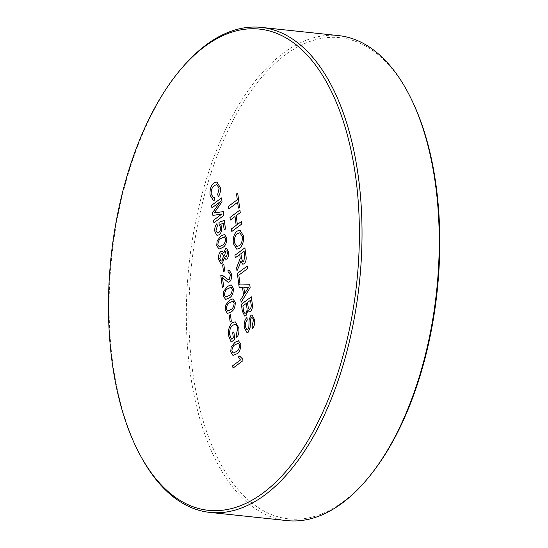 <?xml version="1.0" encoding="UTF-8"?>
<svg xmlns="http://www.w3.org/2000/svg" width="548" height="548" viewBox="0 0 548 548"><rect width="100%" height="100%" fill="white"/><g stroke="black" fill="none" stroke-linecap="round" stroke-linejoin="round"><path stroke-width="0.41" stroke-dasharray="2.74 2.06" d="M372.25 472.835A241.942 123.526 96.1 0 1 343.699 501.358A241.942 123.526 96.1 0 1 192.355 369.284A241.942 123.526 96.1 0 1 284.96 55.177A241.942 123.526 96.1 0 1 411.856 100.222M338.568 35.606A243.86 124.499 -83.9 0 0 283.193 53.245A243.86 124.499 -83.9 0 0 186.347 318.367A243.86 124.499 -83.9 0 0 287.015 520.6M141.316 457.203A243.86 124.499 96.1 0 1 182.799 66.959M228.838 208.85L237.64 202.287M237.681 193.04L239.551 207.26L238.407 208.117M230.311 220.043L235.03 216.529M239.921 210.062L240.257 212.624L236.174 215.672L237.346 224.529M241.421 221.488L241.764 224.05L231.818 231.468M239.921 230.098L243.456 235.859C243.881 241.647 242.552 245.792 239.476 248.299L239.476 248.292M239.476 248.299L236.798 249.21M239.887 232.722L237.407 233.701C235.154 235.428 234.154 238.394 234.4 242.593L236.894 246.552M235.284 257.827L239.75 254.491M244.894 247.84L245.936 255.731C246.559 259.286 245.929 261.992 244.052 263.828L242.833 264.246M240.743 260.999L239.339 265.712L236.989 270.739M244.086 251.258L240.894 253.635L241.538 258.512L242.901 261.54M238.818 284.645L239.962 283.789L238.825 275.158L247.628 268.595L247.285 266.027M239.216 287.673L242.552 287.46M249.751 284.755L250.135 287.645L241.141 302.284M248.799 287.056L243.798 287.378L244.614 293.584M251.34 296.811L252.238 303.619C252.779 307.031 252.19 309.675 250.45 311.559L249.463 311.867M247.956 310.428L246.025 315.627L244.703 316.059M246.326 303.373L242.88 305.942L243.702 311.764L244.853 313.34M250.532 300.229L247.47 302.517L248.367 308.36L249.244 309.353M246.929 317.518L247.264 320.087C245.744 321.621 245.148 323.868 245.49 326.834L247.086 329.903M252.066 314.942L254.478 319.587C255.032 323.416 254.354 326.396 252.436 328.519L252.436 328.519M251.95 317.607L250.559 319.107L250.169 327.259L248.182 332.204L246.97 332.588M216.878 184.608L214.508 185.484C212.151 186.998 211.055 189.875 211.213 194.115L213.336 197.499M214.378 197.362L214.384 200.171M214.391 200.171L213.254 200.273M216.871 181.963L220.289 187.553C220.714 191.184 220.056 194.239 218.323 196.718L218.323 196.718M211.912 207.911L220.33 201.63M221.515 197.924L222.022 201.78M222.029 201.78L214.234 212.966M223.317 211.59L223.824 215.412L213.871 222.831M221.954 213.987L212.898 215.412M216.926 223.632L217.357 225.872L216.008 230.537L217.515 232.941M224.338 220.406L225.475 229.037L224.201 229.982M223.317 223.262L220.618 224.262L221.707 227.009C221.926 230.598 221.091 233.181 219.193 234.75L217.446 235.345M224.502 234.476L226.797 238.031C226.79 242.928 225.365 246.121 222.529 247.628L218.981 249.107M224.646 236.955L221.303 238.291C219.275 239.175 218.131 241.305 217.878 244.696L219.248 246.71M222.159 250.97L223.837 252.998M226.577 248.395L228.632 251.998M228.639 251.998C228.989 255.108 228.365 257.464 226.776 259.053L225.851 259.362M224.475 257.807L222.358 263.115L220.974 263.588M222.125 253.423L221.186 253.745L219.721 258.704L221.145 261.101M226.358 250.902L225.762 251.1L224.694 254.998C224.933 256.663 225.516 257.245 226.434 256.745M223.536 271.719L224.68 270.863L223.79 264.095M222.481 277.583L223.653 286.481L222.378 287.426M221.734 275.123L228.317 279.761M229.057 272.562L228.167 272.87M229.29 270.102L231.557 274.178C231.955 277.569 231.29 280.117 229.55 281.823L228.098 282.275M231.14 284.844L233.427 288.406M233.434 288.406C233.421 293.296 231.996 296.495 229.16 297.996L225.612 299.475M231.283 287.323L227.934 288.666C225.906 289.543 224.762 291.68 224.509 295.064L225.879 297.084M232.975 298.838L235.27 302.393C235.263 307.284 233.838 310.483 231.003 311.983L230.996 311.983M231.003 311.983L227.454 313.47M233.119 301.318L229.776 302.654C227.749 303.537 226.605 305.668 226.351 309.058L227.721 311.072M230.167 322.087L231.311 321.231L230.42 314.47M233.832 331.896L234.818 339.356L231.14 342.103M235.208 321.792L238.77 327.93M238.777 327.93C239.318 331.773 238.668 334.979 236.818 337.534L236.818 337.534M235.113 324.437L232.818 325.224C230.4 327.026 229.365 330.17 229.722 334.67L231.448 339.054M238.503 340.808L240.798 344.37C240.791 349.261 239.366 352.46 236.524 353.96L232.975 355.447M238.647 343.288L235.304 344.63C233.277 345.514 232.133 347.644 231.873 351.028L233.243 353.049M239.599 356.022L242.75 359.193L242.949 360.694L233.003 368.112"/><path stroke-width="0.82" d="M411.089 98.654L411.856 100.222A241.942 123.526 96.1 0 1 436.311 187.258A241.942 123.526 96.1 0 1 372.25 472.835L371.167 474.212A243.86 124.499 -83.9 0 0 411.089 98.654A243.86 124.499 -83.9 0 0 338.568 35.606L261.348 27.4A243.86 124.499 96.1 0 1 362.016 229.633A243.86 124.499 96.1 0 1 265.17 494.755A243.86 124.499 96.1 0 1 209.788 512.394A243.86 124.499 96.1 0 1 141.316 457.203L140.418 455.552A241.942 123.519 -83.9 0 0 263.3 492.81A241.942 123.519 -83.9 0 0 355.905 178.71A241.942 123.519 -83.9 0 0 204.555 46.628A241.942 123.519 -83.9 0 0 181.573 68.384A241.942 123.519 -83.9 0 0 140.418 455.552M209.788 512.394L287.015 520.6A243.86 124.499 -83.9 0 0 342.397 502.968A243.86 124.499 -83.9 0 0 371.167 474.212M181.573 68.384L182.799 66.959A243.86 124.499 96.1 0 1 205.966 45.032A243.86 124.499 96.1 0 1 261.348 27.4M230.722 351.885L231.146 347.11L234.989 342.301L238.503 340.808L240.798 344.37C240.784 349.261 239.36 352.46 236.524 353.96L232.975 355.447L230.722 351.885L231.146 347.11L234.989 342.301L238.503 340.808M231.311 321.231L230.16 322.087L229.27 315.326L230.42 314.47L231.311 321.231M225.605 299.475L223.358 295.92L223.783 291.139L227.619 286.337L231.133 284.844L233.427 288.406C233.421 293.296 231.996 296.495 229.153 297.996L225.605 299.475L223.358 295.92L223.783 291.139L227.619 286.337L231.14 284.844M224.68 270.863L223.529 271.719L222.639 264.951L223.79 264.095L224.68 270.863M218.981 249.107L216.727 245.552L217.145 240.771L220.988 235.962L224.502 234.476L226.797 238.031C226.783 242.922 225.365 246.121 222.522 247.621L218.974 249.107L216.727 245.552L217.145 240.771L220.988 235.962L224.509 234.476M220.323 201.63L211.912 207.911L211.569 205.342L221.515 197.924L222.022 201.78L214.227 212.966L223.317 211.59L223.817 215.412L213.871 222.831L213.535 220.269L221.954 213.987L212.898 215.412L212.542 212.734L220.323 201.63L212.542 212.734L212.898 215.412M248.176 332.204L246.97 332.588L244.36 327.8C243.737 323.293 244.593 319.861 246.922 317.518L247.264 320.087C245.737 321.621 245.148 323.868 245.49 326.834L247.086 329.903L247.771 329.691L248.861 326.752L249.128 319.594L250.922 315.306L252.066 314.942L254.478 319.587C255.032 323.416 254.347 326.396 252.436 328.519L252.094 325.95L253.34 320.546C253.142 318.34 252.477 317.429 251.354 317.799L250.559 319.107L250.169 327.259L248.176 332.204M251.943 317.6L251.354 317.799C252.484 317.429 253.149 318.34 253.347 320.546L252.094 325.95M242.545 287.46L239.216 287.673L238.853 284.953L249.751 284.755L250.135 287.645L241.141 302.291L240.778 299.564L243.565 295.214L242.545 287.46L243.565 295.214M239.75 254.491L235.284 257.82L234.948 255.258L244.894 247.84L245.929 255.731C246.552 259.286 245.929 261.992 244.052 263.828L242.826 264.246L240.743 260.999L239.339 265.705L236.983 270.739L236.599 267.801L240.216 258.416L239.75 254.491L240.216 258.423L236.599 267.801L236.989 270.739M235.03 216.529L230.311 220.043L229.975 217.481L239.921 210.062L240.257 212.624L236.174 215.672L237.346 224.529L241.421 221.488L241.757 224.05L231.818 231.475L231.475 228.906L236.195 225.386L235.03 216.529L236.195 225.386L231.475 228.906M237.633 202.287L228.838 208.85L228.502 206.288L237.298 199.725L236.531 193.896L237.674 193.04L239.551 207.26L238.401 208.117L237.633 202.287L238.407 208.117M239.476 248.292L236.798 249.21L233.256 243.463C232.825 237.805 234.106 233.695 237.085 231.126L239.921 230.098L243.456 235.859C243.881 241.647 242.552 245.792 239.476 248.292M239.962 283.782L238.812 284.638L237.339 273.445L247.285 266.027L247.621 268.595L238.825 275.158L239.962 283.782M246.025 315.627L244.703 316.059L242.291 311.059L241.394 304.229L251.34 296.811L252.238 303.619C252.779 307.031 252.183 309.675 250.45 311.559L249.463 311.867L247.949 310.428L246.025 315.627M214.508 185.484C212.151 186.998 211.049 189.875 211.213 194.115L213.336 197.499L214.378 197.362L214.384 200.171L213.254 200.273L210.096 195.218C209.631 189.43 210.987 185.334 214.158 182.922L216.871 181.963L220.289 187.553C220.714 191.184 220.056 194.239 218.323 196.718L217.686 194.382L219.125 188.286L216.871 184.608L214.508 185.484M217.44 235.345L216.679 235.092L214.857 231.379C214.515 228.023 215.2 225.44 216.919 223.632L217.357 225.872L216.008 230.537L217.508 232.941L218.803 232.468C220.152 231.441 220.707 229.694 220.474 227.221L219.173 224.769L218.988 222.344L224.338 220.406L225.475 229.037L224.201 229.982L223.31 223.262L220.618 224.262L221.707 227.009C221.926 230.598 221.091 233.181 219.186 234.75L217.44 235.345L216.672 235.092L214.857 231.379C214.515 228.023 215.2 225.44 216.926 223.632M220.974 263.588L218.57 259.54C218.2 255.895 218.96 253.19 220.858 251.429L222.159 250.97L223.837 252.998L225.454 248.765L226.577 248.395L228.632 251.998C228.982 255.108 228.365 257.464 226.776 259.053L225.851 259.362L224.468 257.807L222.358 263.115L220.974 263.588L218.57 259.54C218.2 255.895 218.967 253.19 220.858 251.429L222.159 250.97M228.098 282.275L222.481 277.583L223.653 286.481L222.378 287.426L220.81 275.534L222.221 275.117L228.317 279.761L229.228 279.501L230.4 274.986L229.057 272.562L228.16 272.87L227.982 270.445L229.29 270.102L231.557 274.178C231.955 277.562 231.283 280.117 229.55 281.823L228.098 282.275L222.481 277.583M227.447 313.47L225.201 309.915L225.618 305.133L229.461 300.325L232.975 298.838L235.27 302.393C235.256 307.284 233.838 310.483 230.996 311.983L227.447 313.47L225.201 309.915L225.618 305.133M231.448 339.054L233.332 337.65L232.688 332.752L233.832 331.896L234.818 339.356L231.14 342.103L228.598 335.739C228.009 329.766 229.29 325.423 232.427 322.697L235.208 321.792L238.77 327.93C239.312 331.773 238.661 334.979 236.818 337.534L236.188 335.431L237.62 328.738C237.284 326.005 236.373 324.567 234.893 324.423L232.818 325.224C230.393 327.026 229.365 330.17 229.715 334.67L231.448 339.054L233.332 337.65L232.688 332.752L233.832 331.896M235.113 324.437L234.893 324.423C236.373 324.567 237.284 326.005 237.62 328.738L236.188 335.431L236.818 337.534M242.75 359.193L242.949 360.694L233.003 368.112L232.695 365.783L240.442 360.002L238.428 356.899L239.599 356.022L242.75 359.193M228.838 208.85L228.502 206.288L237.298 199.725L236.531 193.896L237.674 193.04M230.311 220.043L229.975 217.481L239.921 210.062M237.346 224.529L241.421 221.488M231.818 231.468L231.482 228.906M236.798 249.21L233.256 243.463C232.825 237.805 234.106 233.695 237.085 231.126L239.928 230.098M236.894 246.552L239.147 245.723C241.476 244.024 242.531 241.031 242.312 236.729L239.887 232.722L237.407 233.701C235.154 235.428 234.147 238.394 234.4 242.593L236.894 246.552L239.147 245.723C241.476 244.024 242.531 241.031 242.312 236.729L239.887 232.722M235.284 257.82L234.948 255.258L244.894 247.84M242.826 264.246L240.743 260.999M242.901 261.54L243.682 261.286L244.798 256.683L244.086 251.258L240.894 253.635L241.538 258.512L242.901 261.54L243.689 261.286L244.798 256.683L244.079 251.258M238.818 284.638L237.339 273.445L247.285 266.027M239.216 287.673L238.853 284.953L249.751 284.755M241.141 302.284L240.778 299.564L243.572 295.214M247.169 287.234L243.798 287.378L244.614 293.584L248.799 287.056L247.169 287.234M248.799 287.056L244.614 293.584M244.703 316.059L242.298 311.059L241.394 304.229L251.34 296.811M249.463 311.867L247.949 310.428M244.853 313.34L245.703 313.052C246.949 311.709 247.333 309.819 246.847 307.38L246.326 303.373L242.88 305.942L243.696 311.764L244.853 313.34L245.71 313.052C246.956 311.709 247.333 309.819 246.853 307.38L246.319 303.373M249.244 309.353L249.991 309.086C251.169 307.805 251.505 306.003 250.984 303.695L250.532 300.229L247.47 302.517L248.367 308.36L249.244 309.353L249.991 309.086C251.176 307.805 251.505 306.01 250.991 303.695L250.532 300.229M246.97 332.588L244.36 327.8C243.744 323.293 244.6 319.861 246.929 317.518M247.086 329.903L247.771 329.691L248.861 326.752L249.128 319.594L250.922 315.306L252.066 314.942M252.436 328.519L252.101 325.95M213.336 197.499L214.378 197.362M213.254 200.273L210.096 195.218C209.631 189.43 210.987 185.334 214.165 182.922L216.871 181.963M218.323 196.718L217.686 194.382L219.131 188.286L216.878 184.608M211.912 207.904L211.569 205.342L221.515 197.924M214.234 212.966L223.317 211.59M213.878 222.831L213.535 220.269L221.954 213.987M217.508 232.941L218.803 232.468M218.81 232.468C220.152 231.441 220.707 229.694 220.474 227.221L219.173 224.776L218.988 222.344L224.338 220.406M224.201 229.982L223.31 223.262M219.248 246.71L222.221 245.292C224.255 244.401 225.399 242.257 225.646 238.866L224.344 236.88L221.303 238.291C219.275 239.175 218.131 241.305 217.871 244.696L219.248 246.71L222.221 245.292C224.262 244.401 225.399 242.257 225.646 238.866L224.646 236.955M223.837 252.998L225.454 248.765L226.577 248.395M225.851 259.362L224.468 257.807M221.145 261.101L222.07 260.773L223.536 255.779L222.125 253.423L221.186 253.745L219.714 258.704L221.145 261.101L222.07 260.773L223.529 255.779L222.125 253.423M226.434 256.745L227.495 252.881C227.256 251.224 226.673 250.635 225.755 251.1L224.687 254.998C224.927 256.663 225.509 257.245 226.434 256.745L225.797 256.957L226.434 256.745L227.495 252.881C227.256 251.224 226.68 250.635 225.762 251.1M226.358 250.902L225.755 251.1M223.529 271.712L222.639 264.951M222.646 264.951L223.79 264.102M222.378 287.426L220.81 275.534L221.728 275.123M228.317 279.761L229.228 279.501L230.407 274.986L229.057 272.562M228.167 272.87L227.982 270.445M227.989 270.445L229.297 270.102M225.879 297.084L228.852 295.66C230.886 294.769 232.03 292.632 232.277 289.234L230.975 287.255L227.934 288.666C225.906 289.543 224.762 291.673 224.502 295.064L225.879 297.084L228.859 295.66C230.893 294.769 232.03 292.632 232.284 289.234L231.277 287.323M225.625 305.133L229.461 300.325L232.982 298.838M227.721 311.072L230.694 309.654C232.729 308.764 233.873 306.62 234.119 303.229L232.818 301.242L229.776 302.654C227.749 303.537 226.605 305.668 226.345 309.058L227.721 311.072L230.694 309.654C232.736 308.764 233.873 306.62 234.119 303.229L233.119 301.318M230.167 322.087L229.27 315.326L230.42 314.47M231.14 342.103L228.598 335.739C228.016 329.766 229.29 325.423 232.434 322.697L235.208 321.792M232.975 355.447L230.729 351.885M233.243 353.049L236.222 351.624C238.257 350.741 239.401 348.596 239.647 345.199L238.346 343.219L235.298 344.63C233.277 345.507 232.133 347.644 231.873 351.028L233.243 353.049L236.222 351.624C238.257 350.741 239.401 348.596 239.647 345.199L238.647 343.288M233.003 368.112L232.695 365.783L240.449 360.002L238.428 356.899L239.599 356.022"/></g></svg>
